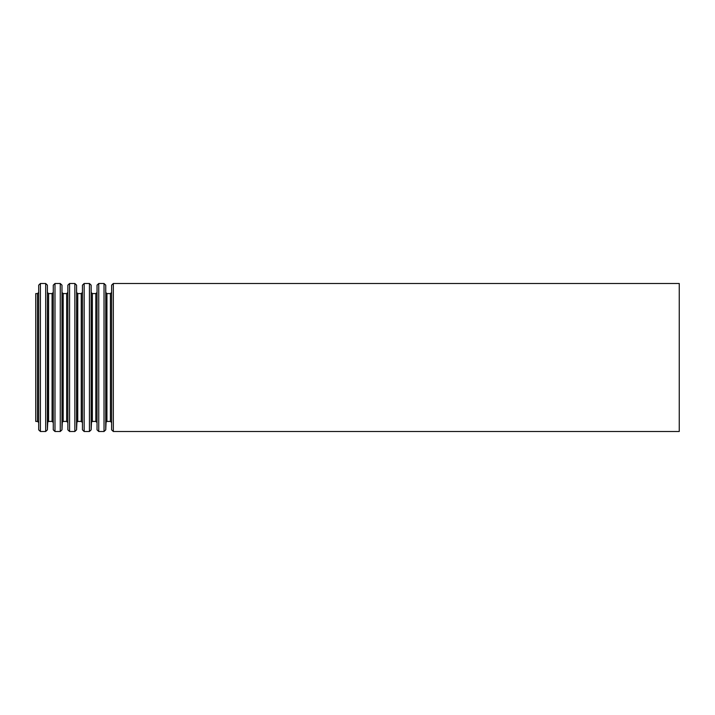 <?xml version="1.0" encoding="UTF-8"?>
<svg xmlns="http://www.w3.org/2000/svg" width="715" height="715" viewBox="0 0 715 715"><rect width="100%" height="100%" fill="white"/><g stroke="black" fill="none" stroke-linecap="round" stroke-linejoin="round"><path stroke-width="1.07" d="M35.75 293.579L35.75 421.421L37.502 421.421L37.502 293.579L35.75 293.579M679.25 283.498L679.25 431.503L113.336 431.503L113.336 283.498L679.25 283.498M111.62 429.858L111.62 285.142L111.62 429.858L113.336 431.503M111.29 292.757L110.432 293.579L110.432 421.421L106.928 421.421L106.07 422.243L105.74 429.858L105.74 285.142L106.07 422.243M110.432 293.579L106.928 293.579L106.928 421.421M105.74 285.142L104.024 283.498L104.024 431.503L105.74 429.858M104.024 283.498L98.75 283.498L98.75 431.503L104.024 431.503M97.034 429.858L97.034 285.142L97.034 429.858L98.75 431.503M96.704 292.757L95.846 293.579L95.846 421.421L92.342 421.421L91.484 422.243L91.154 429.858L91.154 285.142L91.484 422.243M95.846 293.579L92.342 293.579L92.342 421.421M91.154 285.142L89.438 283.498L89.438 431.503L91.154 429.858M89.438 283.498L84.164 283.498L84.164 431.503L89.438 431.503M82.448 429.858L82.448 285.142L82.448 429.858L84.164 431.503M82.118 292.757L81.26 293.579L81.26 421.421L77.756 421.421L76.898 422.243L76.568 429.858L76.568 285.142L76.898 422.243M81.26 293.579L77.756 293.579L77.756 421.421M76.568 285.142L74.852 283.498L74.852 431.503L76.568 429.858M74.852 283.498L69.578 283.498L69.578 431.503L74.852 431.503M67.862 429.858L67.862 285.142L67.862 429.858L69.578 431.503M67.532 292.757L66.674 293.579L66.674 421.421L63.17 421.421L62.312 422.243L61.982 429.858L61.982 285.142L62.312 422.243M66.674 293.579L63.17 293.579L63.17 421.421M61.982 285.142L60.266 283.498L60.266 431.503L61.982 429.858M60.266 283.498L54.992 283.498L54.992 431.503L60.266 431.503M53.276 429.858L53.276 285.142L53.276 429.858L54.992 431.503M52.946 292.757L52.088 293.579L52.088 421.421L48.584 421.421L47.726 422.243L47.396 429.858L47.396 285.142L47.726 422.243M52.088 293.579L48.584 293.579L48.584 421.421M47.396 285.142L45.68 283.498L45.68 431.503L47.396 429.858M45.68 283.498L40.406 283.498L40.406 431.503L45.68 431.503M38.69 429.858L38.69 285.142L38.69 429.858L40.406 431.503M111.62 285.142L113.336 283.498M111.29 422.243L110.432 421.421M106.928 293.579L106.07 292.757M97.034 285.142L98.75 283.498M96.704 422.243L95.846 421.421M92.342 293.579L91.484 292.757M82.448 285.142L84.164 283.498M82.118 422.243L81.26 421.421M77.756 293.579L76.898 292.757M67.862 285.142L69.578 283.498M67.532 422.243L66.674 421.421M63.17 293.579L62.312 292.757M53.276 285.142L54.992 283.498M52.946 422.243L52.088 421.421M48.584 293.579L47.726 292.757M38.69 285.142L40.406 283.498M38.36 292.757L37.502 293.579M38.36 422.243L37.502 421.421"/></g></svg>
